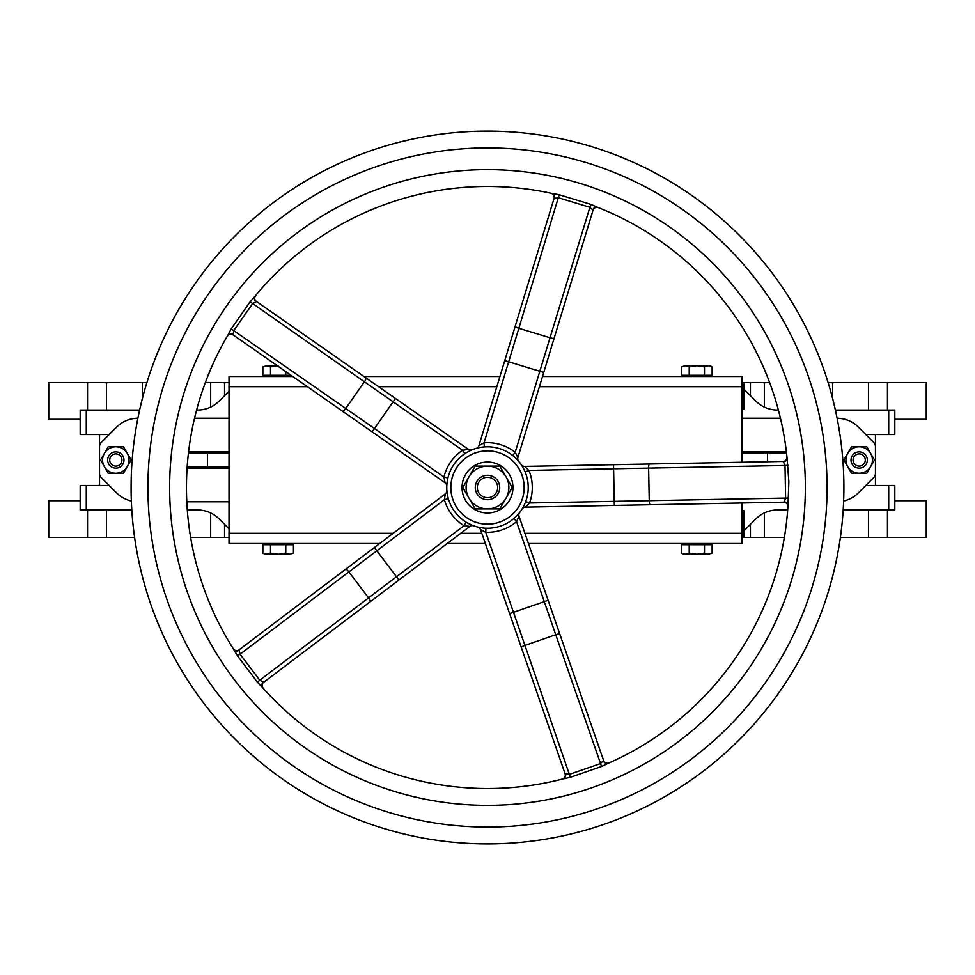 <?xml version="1.0" encoding="UTF-8"?>
<svg xmlns="http://www.w3.org/2000/svg" width="975" height="975" viewBox="0 0 975 975"><rect width="100%" height="100%" fill="white"/><g stroke="black" fill="none" stroke-linecap="round" stroke-linejoin="round"><path stroke-width="1.46" d="M139.62 410.036L80.182 410.036L80.182 434.545L109.176 434.545M229.027 391.231L219.18 401.091A30.554 30.554 0 0 1 197.572 410.036L196.609 410.036M865.824 434.545L894.818 434.545L894.818 410.036L835.38 410.036M778.391 410.036L777.428 410.036A30.554 30.554 0 0 1 755.82 401.091L743.937 389.196M828.116 382.614L832.589 382.614L832.589 398.397M868.469 410.036L868.469 382.614L832.589 382.614M868.469 382.614L926.25 382.614L926.25 419.274L894.818 419.274M80.182 419.274L48.75 419.274L48.75 382.614L106.531 382.614L106.531 410.036M142.411 398.397L142.411 382.614L106.531 382.614M142.411 382.614L146.884 382.614M205.335 382.614L224.555 382.614L224.555 395.704M229.027 382.614L224.555 382.614M750.445 395.704L750.445 382.614L741.902 382.614M750.445 382.614L769.665 382.614M784.363 537.396L750.445 537.396L750.445 524.306M741.902 537.396L750.445 537.396M224.555 524.306L224.555 537.396L229.027 537.396M224.555 537.396L190.637 537.396M106.531 509.974L106.531 537.396L134.611 537.396M106.531 537.396L48.75 537.396L48.75 500.736L80.182 500.736M894.818 500.736L926.25 500.736L926.25 537.396L868.469 537.396L868.469 509.974M840.389 537.396L868.469 537.396M865.288 460.005A6.106 6.106 0 0 1 856.123 465.294A6.106 6.106 0 0 1 856.123 454.716A6.106 6.106 0 0 1 865.288 460.005M867.323 460.005A8.141 8.141 0 0 0 859.182 451.864A8.141 8.141 0 0 0 851.029 460.005A8.141 8.141 0 0 0 859.182 468.158A8.141 8.141 0 0 0 867.323 460.005M497.689 487.5A10.189 10.189 0 0 1 482.406 496.324A10.189 10.189 0 0 1 482.406 478.676A10.189 10.189 0 0 1 497.689 487.5M499.724 487.5A12.224 12.224 0 0 0 487.5 475.276A12.224 12.224 0 0 0 475.276 487.5A12.224 12.224 0 0 0 487.5 499.724A12.224 12.224 0 0 0 499.724 487.5M121.936 460.005A6.106 6.106 0 0 1 112.771 465.294A6.106 6.106 0 0 1 112.771 454.716A6.106 6.106 0 0 1 121.936 460.005M123.971 460.005A8.141 8.141 0 0 0 115.818 451.864A8.141 8.141 0 0 0 107.677 460.005A8.141 8.141 0 0 0 115.818 468.158A8.141 8.141 0 0 0 123.971 460.005M292.793 376.508L229.027 376.508L229.027 543.502L379.702 543.502M741.902 462.247L741.902 376.508L542.502 376.508M499.931 376.508L363.98 376.508M528.462 543.502L741.902 543.502L741.902 502.99M447.232 543.502L485.355 543.502M743.937 537.396L743.937 510.681L741.902 510.681M843.192 509.974L894.818 509.974L894.818 485.465L865.824 485.465M743.937 530.814L755.82 518.932A30.554 30.554 0 0 1 777.428 509.974L787.69 509.974M109.176 485.465L80.182 485.465L80.182 509.974L131.808 509.974M187.31 509.974L197.572 509.974A30.554 30.554 0 0 1 219.18 518.932L229.027 528.779M131.357 501.028A30.554 30.554 0 0 1 116.549 492.838L101.315 477.616A6.106 6.106 0 0 1 99.535 473.289L99.535 446.721A6.106 6.106 0 0 1 101.315 442.394L116.549 427.172A30.554 30.554 0 0 1 137.889 418.226M186.81 501.796L229.027 501.796M229.027 468.158L187.09 468.158M188.589 451.864L229.027 451.864M741.902 451.864L786.411 451.864M837.111 418.226A30.554 30.554 0 0 1 858.451 427.172L873.685 442.394A6.106 6.106 0 0 1 875.465 446.721L875.465 473.289A6.106 6.106 0 0 1 873.685 477.616L858.451 492.838A30.554 30.554 0 0 1 843.643 501.028M780.451 418.226L741.902 418.226M229.027 418.226L194.549 418.226M741.902 409.256L743.937 409.256L743.937 382.614M187.163 467.135L229.027 467.135M229.027 452.875L188.467 452.875M786.533 452.875L741.902 452.875M875.465 434.545L875.465 485.465M528.218 486.72A40.731 40.731 0 0 0 486.72 446.782A40.731 40.731 0 0 0 446.782 488.28A40.731 40.731 0 0 0 488.28 528.218A40.731 40.731 0 0 0 528.218 486.72M517.969 514.532L513.923 518.505L516.567 521.601L555.738 634.737A4.071 0.926 -19.1 0 1 559.882 634.286L603.574 760.488L600.356 763.632L569.571 774.296L565.086 773.821L480.565 529.657A4.071 4.071 0 0 0 477.726 527.036A4.071 4.071 0 0 1 480.565 529.657L485.782 532.277A44.801 44.801 0 0 0 516.567 521.601L519.041 516.311A4.071 4.071 0 0 1 519.651 512.509L519.261 513.008M480.894 527.694L480.285 527.585M478.347 527.195L477.689 527.036A4.071 4.071 0 0 1 477.726 527.036A4.071 4.071 0 0 0 477.689 527.036M472.046 525.184L466.184 522.21L464.051 525.683L368.55 597.894A4.071 0.926 52.9 0 1 370.268 601.697L263.738 682.256L259.752 680.16L240.094 654.176L239.168 649.777L445.27 493.923A4.071 4.071 0 0 0 446.867 490.401A4.071 4.071 0 0 1 445.27 493.923L444.393 499.7A44.801 44.801 0 0 0 464.051 525.683L469.852 526.403A4.071 4.071 0 0 1 473.692 525.817L473.594 525.781M787.629 504.733L787.922 506.513A4.071 4.071 0 0 0 783.778 502.186L525.452 507.122A4.071 4.071 0 0 0 522.088 509.023A4.071 4.071 0 0 1 525.452 507.122L529.547 502.978A44.801 44.801 0 0 0 528.913 470.401L524.648 466.403A4.071 4.071 0 0 1 521.198 464.624L521.247 464.697M484.343 446.891L484.027 442.833L518.846 328.27A4.071 0.926 -163.1 0 1 515.214 326.198L554.056 198.413L558.504 197.767L589.68 207.236L593.019 210.259L517.896 457.482A4.071 4.071 0 0 0 518.651 461.26A4.071 4.071 0 0 1 517.896 457.482L515.214 452.29A44.801 44.801 0 0 0 484.027 442.833L478.92 445.648A4.071 4.071 0 0 1 476.153 448.378L476.239 448.354M471.583 450.011L472.205 449.755A4.071 4.071 0 0 1 472.168 449.768A4.071 4.071 0 0 0 472.205 449.755M447.903 477.957L443.942 476.994L345.747 408.488A4.071 0.926 124.9 0 1 342.664 411.304L233.123 334.876L233.89 330.44L252.537 303.712L256.437 301.47L468.341 449.317A4.071 4.071 0 0 0 472.168 449.768A4.071 4.071 0 0 1 468.341 449.317L462.577 450.267A44.801 44.801 0 0 0 443.942 476.994L445.051 482.735A4.071 4.071 0 0 1 446.794 486.208L446.818 485.526M342.664 411.304L372.145 431.864L393.12 401.81L462.577 450.267L464.843 453.655M372.145 431.864L445.051 482.735M515.214 326.198L504.758 360.604L539.833 371.256L515.214 452.29L512.692 455.496M504.758 360.604L478.92 445.648M525.147 471.949L528.913 470.401L613.604 468.78L614.226 501.357L529.547 502.978L525.72 501.564A40.731 40.731 0 0 0 525.147 471.949A40.731 40.731 0 0 1 525.72 501.564M263.189 682.244A4.071 3.742 -41.7 0 0 262.689 687.704A301.031 301.031 0 0 0 562.928 778.928L570.363 777.294L601.575 766.484L608.437 763.169A301.031 301.031 0 0 0 787.971 505.818L788.86 481.735L786.971 456.97A4.071 4.071 0 0 1 782.998 461.455L524.648 466.403M559.882 634.286L548.121 600.308L513.484 612.3L485.782 532.277L485.928 528.206M548.121 600.308L519.041 516.311M370.268 601.697L398.946 580.015L376.837 550.778L444.393 499.7L448.305 498.591M398.946 580.015L469.852 526.403M263.738 682.256A4.071 4.071 0 0 0 263.165 688.228L262.507 687.241M239.033 650.301A4.071 3.742 -32.5 0 1 233.647 649.289L237.498 655.858L240.094 654.176L348.892 571.898L368.55 597.894L259.752 680.16L257.424 682.207L262.689 687.704M237.498 655.858L257.424 682.207M239.168 649.777A4.071 4.071 0 0 1 233.269 648.704L234.561 649.972M782.998 461.455L783.437 461.797A4.071 3.742 -5.7 0 0 787.044 457.677A301.031 301.031 0 0 0 597.773 207.395L590.789 204.348L559.187 194.744L551.692 193.391A301.031 301.031 0 0 0 255.182 296.071L250.124 301.762L231.233 328.855L227.626 335.558A301.031 301.031 0 0 0 233.647 649.289M805.301 481.418A317.862 317.862 0 0 0 323.334 215.317A317.862 317.862 0 0 0 333.864 765.765A317.862 317.862 0 0 0 805.301 481.418M603.574 760.488A4.071 4.071 0 0 0 609.07 762.889L607.937 763.193M603.391 761.012A4.071 3.742 -113.7 0 0 608.437 763.169M570.363 777.294L524.94 645.401L555.738 634.737L601.575 766.484M565.561 774.113A4.071 3.742 -104.5 0 1 562.928 778.928M565.086 773.821A4.071 4.071 0 0 1 562.258 779.098L563.855 778.257M787.971 505.818A4.071 3.742 3.5 0 0 784.205 501.832L783.778 502.186M788.714 498.237L785.618 498.079L784.205 501.832M788.08 465.221L784.997 465.502L785.618 498.079L614.226 501.357L614.299 505.428M783.437 461.797L784.997 465.502L648.619 468.11A4.071 0.926 -91.1 0 1 649.472 464.015M554.507 198.108A4.071 3.742 102.3 0 0 551.692 193.391L552.118 193.659A4.071 4.071 0 0 0 551.009 193.245M554.056 198.413A4.071 4.071 0 0 0 552.118 193.659M590.789 204.348L550.022 337.74L518.846 328.27L559.187 194.744M592.812 209.747A4.071 3.742 111.5 0 1 597.773 207.395M593.019 210.259A4.071 4.071 0 0 1 598.418 207.651L596.627 207.382M233.123 334.876A4.071 4.071 0 0 0 227.272 336.168L228.016 335.242M232.976 334.352A4.071 3.742 30.3 0 0 227.626 335.558M250.124 301.762L364.394 381.761L345.747 408.488L231.233 328.855M255.889 301.507A4.071 3.742 39.5 0 1 255.182 296.071M256.437 301.47A4.071 4.071 0 0 1 255.621 295.535L254.816 297.156M827.007 481.004A339.568 339.568 0 0 0 312.122 196.731A339.568 339.568 0 0 0 323.371 784.765A339.568 339.568 0 0 0 827.007 481.004M843.838 480.687A356.399 356.399 0 0 0 480.687 131.162A356.399 356.399 0 0 0 131.162 494.313A356.399 356.399 0 0 0 494.313 843.838A356.399 356.399 0 0 0 843.838 480.687A356.399 356.399 0 0 0 480.687 131.162A356.399 356.399 0 0 0 131.162 494.313A356.399 356.399 0 0 0 494.313 843.838A356.399 356.399 0 0 0 843.838 480.687M487.013 462.053A25.46 25.46 0 0 0 465.697 500.65A25.46 25.46 0 0 0 509.791 499.809A25.46 25.46 0 0 0 487.013 462.053M487.5 499.724A12.224 12.224 0 0 0 498.079 481.394A12.224 12.224 0 0 0 476.921 481.394A12.224 12.224 0 0 0 487.5 499.724M468.975 476.812A21.389 21.389 0 0 0 487.5 508.889A21.389 21.389 0 0 0 506.025 476.812A21.389 21.389 0 0 0 468.975 476.812L475.154 466.111L499.846 466.111L512.192 487.5L499.846 508.889L475.154 508.889L462.808 487.5L468.975 476.812M115.818 468.158A8.141 8.141 0 0 0 122.874 455.934A8.141 8.141 0 0 0 108.773 455.934A8.141 8.141 0 0 0 115.818 468.158M104.362 453.387A13.236 13.236 0 0 0 115.818 473.241A13.236 13.236 0 0 0 127.286 453.387A13.236 13.236 0 0 0 104.362 453.387L108.176 446.769L123.472 446.769L131.113 460.005L123.472 473.241L108.176 473.241L100.535 460.005L104.362 453.387M859.182 468.158A8.141 8.141 0 0 0 866.227 455.934A8.141 8.141 0 0 0 852.126 455.934A8.141 8.141 0 0 0 859.182 468.158M847.714 453.387A13.236 13.236 0 0 0 859.182 473.241A13.236 13.236 0 0 0 870.638 453.387A13.236 13.236 0 0 0 847.714 453.387L851.528 446.769L866.824 446.769L874.465 460.005L866.824 473.241L851.528 473.241L843.887 460.005L847.714 453.387M266.687 554.3L270.502 553.117L278.143 554.3L264.908 554.3L262.86 553.117L266.687 554.3M285.785 553.117L289.612 554.3L278.143 554.3L285.785 553.117L285.785 544.732L293.438 544.732L293.438 553.117L289.612 554.3L293.438 553.117M270.502 553.117L270.502 544.732L262.86 544.732L262.86 553.117M270.502 544.732L285.785 544.732M264.908 544.732L264.908 543.502L291.391 543.502L291.391 544.732M685.388 554.3L689.215 553.117L696.857 554.3L683.609 554.3L681.562 553.117L685.388 554.3M704.498 553.117L708.313 554.3L696.857 554.3L704.498 553.117L704.498 544.732L712.14 544.732L712.14 553.117L708.313 554.3L712.14 553.117M689.215 553.117L689.215 544.732L681.562 544.732L681.562 553.117M689.215 544.732L704.498 544.732M710.092 543.502L710.092 544.732M708.313 365.71L704.498 366.893L696.857 365.71L710.092 365.71L712.14 366.893L708.313 365.71M689.215 366.893L685.388 365.71L696.857 365.71L689.215 366.893L689.215 375.29L681.562 375.29L681.562 366.893L685.388 365.71L681.562 366.893M704.498 366.893L704.498 375.29L712.14 375.29L712.14 366.893M704.498 375.29L689.215 375.29M710.092 375.29L710.092 376.508L683.609 376.508L683.609 375.29M278.143 365.71L270.502 366.893L266.687 365.71L277.327 365.71M262.86 366.893L266.687 365.71L262.86 366.893L262.86 375.29L270.502 375.29L270.502 366.893M291.05 375.29L285.785 375.29L285.785 371.621M285.785 375.29L270.502 375.29M291.391 375.521L291.391 376.508L264.908 376.508L264.908 375.29M229.027 386.685L307.393 386.685M378.58 386.685L496.836 386.685M539.407 386.685L741.902 386.685M741.902 533.325L524.928 533.325M481.833 533.325L460.7 533.325M393.169 533.325L229.027 533.325M210.661 382.614L210.661 407.087M764.339 512.923L764.339 537.396M888.713 485.465L888.713 509.974M888.713 410.036L888.713 434.545M86.287 434.545L86.287 410.036M86.287 509.974L86.287 485.465M210.661 512.923L210.661 537.396M87.543 509.974L87.543 537.396M87.543 382.614L87.543 410.036M764.339 382.614L764.339 407.087M207.468 467.135L207.468 452.875M767.532 452.875L767.532 461.76M887.457 382.614L887.457 410.036M887.457 509.974L887.457 537.396M524.148 486.793A36.66 36.66 0 0 1 469.779 519.59A36.66 36.66 0 0 1 468.573 456.105A36.66 36.66 0 0 1 524.148 486.793M395.448 398.458L393.12 401.81L364.394 381.761A4.071 0.926 124.9 0 0 365.966 377.898M543.733 372.438L539.833 371.256L550.022 337.74A4.071 0.926 -163.1 0 0 554.19 338.045M650.24 504.745A4.071 0.926 -91.1 0 1 649.24 500.687L648.619 468.11L613.604 468.78L613.519 464.697M509.633 613.641L513.484 612.3L524.94 645.401A4.071 0.926 -19.1 0 0 521.393 647.607M374.376 547.523L376.837 550.778L348.892 571.898A4.071 0.926 52.9 0 0 345.698 569.217M99.535 485.465L99.535 434.545M472.022 449.828L471.254 450.011M262.153 686.022L262.433 683.987M606.669 763.157L604.817 762.267M786.496 459.347L785.07 460.834M786.971 456.97L786.922 458.153M553.117 194.439L554.092 196.243M229.064 334.535L231.087 334.157M683.609 544.732L683.609 543.502"/></g></svg>
